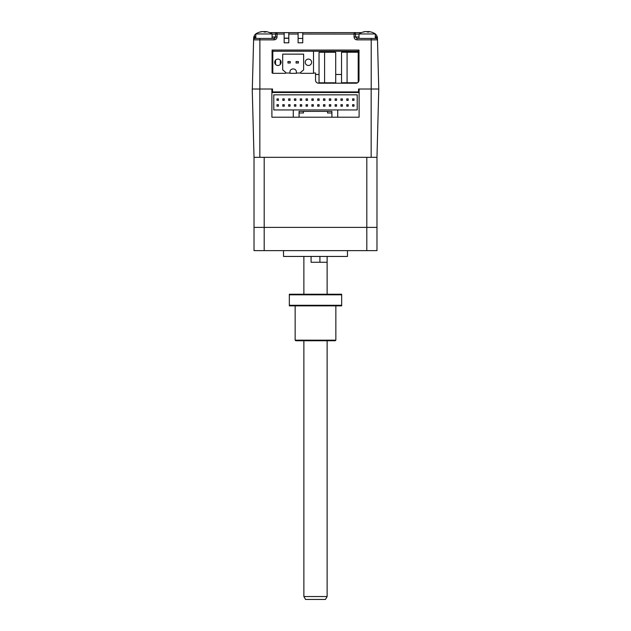 <?xml version="1.0" encoding="UTF-8"?>
<svg xmlns="http://www.w3.org/2000/svg" width="631" height="631" viewBox="0 0 631 631"><rect width="100%" height="100%" fill="white"/><g stroke="black" fill="none" stroke-linecap="round" stroke-linejoin="round"><path stroke-width="0.95" d="M324.586 52.278L324.586 82.803L319.041 82.803L319.041 52.278L335.716 52.278L335.716 82.803L335.716 52.278M358.211 82.282L358.211 52.223L341.545 52.223L341.545 82.748L347.082 82.748L347.082 52.223M357.659 82.748L347.082 82.748M301.129 73.33A0.584 0.584 90 0 1 300.75 72.305L303.629 69.836L303.629 54.14L282.696 54.14L282.696 69.836L285.575 72.305A0.584 0.584 90 0 1 285.196 73.33L272.813 73.33L272.813 51.237L313.512 51.237L313.512 73.33L301.129 73.33M276.615 59.353A3.194 3.194 -90 0 0 274.706 62.28A3.194 3.194 90 0 1 277.9 59.085A3.194 3.194 90 0 1 281.103 62.28A3.194 3.194 90 0 1 277.9 65.482A3.194 3.194 90 0 1 274.706 62.28L274.706 62.28A3.194 3.194 -90 0 0 276.615 65.206M307.139 59.353A3.194 3.194 -90 0 0 305.223 62.28A3.194 3.194 90 0 1 308.425 59.085A3.194 3.194 90 0 1 311.619 62.28A3.194 3.194 90 0 1 308.425 65.482A3.194 3.194 90 0 1 305.223 62.28L305.223 62.28A3.194 3.194 -90 0 0 307.139 65.206M293.454 68.968A2.91 2.91 90 0 1 296.357 71.871A2.91 2.91 90 0 0 293.454 68.968L292.871 68.968A2.91 2.91 -90 0 0 289.968 71.871L289.968 73.33L296.357 73.33L296.357 71.871L296.357 73.03L300.624 73.03M289.968 73.03L285.701 73.03A0.584 0.584 -90 0 0 285.575 72.305L282.696 69.836L282.696 54.14L303.629 54.14M272.813 73.03L272.087 73.03L272.087 50.062L359 50.062L359 80.295C358.818 82.046 357.848 83.016 356.097 83.205L318.45 83.205C316.699 83.016 315.729 82.046 315.547 80.295L315.547 73.03L313.512 73.03L313.512 51.237L358.274 51.237L358.274 50.062M296.065 63.005L298.392 63.005L298.392 61.554L296.065 61.554L296.065 63.005M298.392 61.554L298.392 63.005M290.252 63.005L290.252 61.554L287.933 61.554L287.933 63.005L290.252 63.005L290.252 61.554M337.735 109.944L357.209 109.944L357.209 94.831L273.791 94.831L273.791 109.944L293.265 109.944L293.265 117.216L299.078 117.216L299.078 112.996L303.44 112.996L303.44 111.395L327.56 111.395L327.56 112.996L331.922 112.996L331.922 117.216L331.922 111.395L299.078 111.395L299.078 117.216L337.735 117.216L337.735 109.944L293.265 109.944M259.838 157.324L259.838 89.018L252.234 89.018L254.025 157.324L376.975 157.324L378.766 89.018L358.566 89.018L359.102 89.018L358.566 89.018L359.102 89.018L359.102 117.216L337.735 117.216M359.102 92.505L271.898 92.505L271.898 117.216L293.265 117.216M299.078 117.216L331.922 117.216M282.798 100.353L284.25 100.353L284.25 98.901L282.798 98.901L282.798 100.353M288.612 100.353L290.063 100.353L290.063 98.901L288.612 98.901L288.612 100.353M290.063 104.714L290.063 106.166L288.612 106.166L288.612 104.714L290.063 104.714L290.063 106.166M294.425 100.353L295.876 100.353L294.425 100.353L294.425 98.901L295.876 98.901L295.876 100.353L295.876 98.901M294.425 106.166L295.876 106.166L294.425 106.166L294.425 104.714L295.876 104.714L295.876 106.166L295.876 104.714M300.238 100.353L301.689 100.353L301.689 98.901L300.238 98.901L300.238 100.353M300.238 106.166L300.238 104.714L301.689 104.714L301.689 106.166L300.238 106.166M306.051 100.353L307.51 100.353L307.51 98.901L306.051 98.901L306.051 100.353M306.051 106.166L307.51 106.166L307.51 104.714L306.051 104.714L306.051 106.166M311.864 100.353L313.323 100.353L313.323 98.901L311.864 98.901L311.864 100.353M311.864 106.166L313.323 106.166L313.323 104.714L311.864 104.714L311.864 106.166M317.677 100.353L319.136 100.353L319.136 98.901L317.677 98.901L317.677 100.353M317.677 106.166L319.136 106.166L319.136 104.714L317.677 104.714L317.677 106.166M323.49 100.353L324.949 100.353L324.949 98.901L323.49 98.901L323.49 100.353M323.49 106.166L324.949 106.166L324.949 104.714L323.49 104.714L323.49 106.166M329.311 100.353L329.311 98.901L330.762 98.901L330.762 100.353L329.311 100.353M329.311 106.166L329.311 104.714L330.762 104.714L330.762 106.166L329.311 106.166M335.124 100.353L335.124 98.901L336.575 98.901L336.575 100.353L335.124 100.353M340.937 100.353L340.937 98.901L342.388 98.901L342.388 100.353L340.937 100.353M340.937 104.714L340.937 106.166L340.937 104.714L342.388 104.714L342.388 106.166L340.937 106.166L342.388 106.166M346.75 100.353L346.75 98.901L348.202 98.901L348.202 100.353L346.75 100.353M352.563 104.714L354.015 104.714L354.015 106.166L352.563 106.166L352.563 104.714M352.563 98.901L354.015 98.901L354.015 100.353L352.563 100.353L352.563 98.901M346.75 104.714L348.202 104.714L348.202 106.166L346.75 106.166L346.75 104.714M282.798 104.714L284.25 104.714L284.25 106.166L282.798 106.166L282.798 104.714M276.985 104.714L278.437 104.714L278.437 106.166L276.985 106.166L276.985 104.714M276.985 98.901L278.437 98.901L278.437 100.353L276.985 100.353L276.985 98.901M335.124 106.166L335.124 104.714L336.575 104.714L336.575 106.166L335.124 106.166M311.864 92.505L311.864 91.921L311.864 92.505M335.716 82.803L324.586 82.803M373.552 32.954A5.813 5.813 0 0 1 377.109 36.503L375.737 36.984L375.989 37.655A1.451 0.67 -1.5 0 1 377.441 38.286L378.766 89.018L376.975 157.324L376.975 227.381L254.025 227.381L254.025 250.633L376.975 250.633L376.975 227.381L366.808 227.381L366.808 250.633M272.521 89.018L271.898 89.018L272.521 89.018L271.898 89.018L272.521 89.018L272.521 91.921L358.566 91.921L358.566 89.018M359.102 117.216L271.898 117.216M271.898 92.505L271.898 89.018L259.838 89.018M366.808 157.324L366.808 227.381L264.192 227.381L264.192 250.633M264.192 157.324L264.192 227.381L254.025 227.381L254.025 157.324M283.524 250.633L283.524 256.446L347.476 256.446L347.476 250.633M311.083 256.446L311.083 262.259L327.126 262.259L319.917 262.259L319.917 256.446M327.126 294.235L327.126 256.446M303.874 294.235L303.874 256.446M252.321 89.018L253.607 39.856A1.451 1.451 0 0 1 255.066 38.436L255.807 36.054M284.155 32.623L288.801 32.623L288.801 42.798L284.155 42.798L284.155 32.623L269.642 32.623M302.754 42.798L298.1 42.798L298.1 32.623L302.754 32.623L302.754 42.798M298.1 38.436L302.754 38.436M302.754 32.623L354.062 32.623A1.451 1.451 0 0 1 355.513 34.082L359 34.082M302.754 34.042L355.513 34.082L355.513 36.984L354.062 36.945L354.062 32.623L361.445 32.623M377.109 36.503L377.441 38.286A5.813 5.813 0 0 0 377.109 36.503A5.813 5.813 0 0 1 377.441 38.286L377.48 39.856L377.441 38.286M375.989 37.655L376.029 38.436A1.451 1.451 0 0 1 377.48 39.856L356.965 39.856C355.214 39.674 354.243 38.704 354.062 36.945M277.033 36.945L275.573 36.984L275.573 34.082L277.033 34.042L277.033 36.945C276.851 38.704 275.881 39.674 274.122 39.856L253.607 39.856L253.977 36.503A5.813 5.813 0 0 0 253.654 38.286L253.607 39.856L253.654 38.286A1.451 0.67 1.5 0 1 255.105 37.655M275.495 64.386L275.573 60.095M280.259 64.441L280.314 60.182M341.545 74.482L335.716 74.482M319.041 74.482L315.547 74.482M350.655 51.237L350.662 52.223M355.371 51.237L355.387 52.223M358.211 74.482L359 74.482M252.692 74.805L252.629 77.313M378.403 75.16L378.458 77.313M377.48 39.856A1.451 1.451 0 0 0 376.029 38.436L356.965 38.436L355.513 36.984L359 36.984M272.087 34.082L275.573 34.082L275.573 36.984L274.122 38.436A1.451 1.451 0 0 0 275.148 38.01M274.122 39.856L274.122 38.436L255.066 38.436M257.543 32.954A5.813 5.813 0 0 0 253.977 36.503L255.807 36.984M277.033 32.623A1.451 1.451 0 0 0 275.573 34.082A1.451 1.451 0 0 1 277.033 32.623L277.033 34.042L284.155 34.042M284.155 38.144L288.801 38.144M288.801 32.623L298.1 32.623M272.813 50.062L272.813 51.237M272.087 38.436L272.087 33.956L255.807 33.956L255.807 38.436M268.057 32.055A14.505 14.063 90 0 0 267.489 31.897A14.505 14.063 90 0 0 265.856 31.589L265.225 31.589A14.505 3.573 90 0 1 265.785 32.055A14.111 11.839 156.9 0 0 264.089 32.055A14.505 3.573 -90 0 0 263.529 31.589L262.472 31.589A14.505 14.063 90 0 0 260.272 32.055A14.111 3.005 -120.8 0 0 260.043 32.031A14.111 3.005 -120.8 0 0 259.838 32.055A14.505 14.063 -90 0 1 260.406 31.897A14.505 14.063 -90 0 1 262.046 31.589L262.677 31.589M263.947 31.897A14.505 3.573 90 0 1 264.365 31.589L265.422 31.589M265.856 31.589L265.225 32.031M264.365 32.039L264.365 31.589M375.279 38.436L375.279 33.956L359 33.956L359 38.436M371.249 32.055A14.505 14.063 90 0 0 370.681 31.897A14.505 14.063 90 0 0 369.048 31.589L368.417 31.589A14.505 3.573 90 0 1 368.977 32.055A14.111 11.839 156.9 0 0 367.281 32.055A14.505 3.573 -90 0 0 366.721 31.589L365.664 31.589A14.505 14.063 90 0 0 363.464 32.055A14.111 3.005 -120.8 0 0 363.235 32.031A14.111 3.005 -120.8 0 0 363.03 32.055A14.505 14.063 -90 0 1 363.598 31.897A14.505 14.063 -90 0 1 365.239 31.589L365.87 31.589M367.139 31.897A14.505 3.573 90 0 1 367.558 31.589L368.614 31.589M369.048 31.589L368.417 32.031M367.558 32.039L367.558 31.589M327.126 596.54L325.446 599.45L305.554 599.45L303.874 596.54L327.126 596.54L327.126 340.748M335.85 340.164L335.266 340.748L295.734 340.748L295.15 340.164L335.85 340.164L335.85 305.861M295.15 340.164L295.15 305.861M341.663 305.286L341.663 305.861L289.337 305.861L289.337 305.286L341.663 305.286L341.663 294.819L289.337 294.819L289.337 305.286M341.663 294.819L341.663 294.235L289.337 294.235L289.337 294.819M371.162 89.018L371.162 157.324M259.877 38.436L259.877 89.018M375.279 36.054L375.737 36.984L375.279 36.984M288.801 38.286L284.155 38.286M371.209 89.018L371.209 38.436M356.965 39.856L356.965 38.436M288.801 34.042L298.1 34.042M275.573 36.984L272.087 36.984M260.406 31.897A14.537 14.537 0 0 0 255.807 33.956M265.194 32.031L265.194 31.574M272.087 33.956A14.537 14.537 0 0 0 267.489 31.897M363.598 31.897A14.537 14.537 0 0 0 359 33.956M368.386 32.031L368.386 31.574M375.279 33.956A14.537 14.537 0 0 0 370.681 31.897M303.874 596.54L303.874 340.748"/></g></svg>
